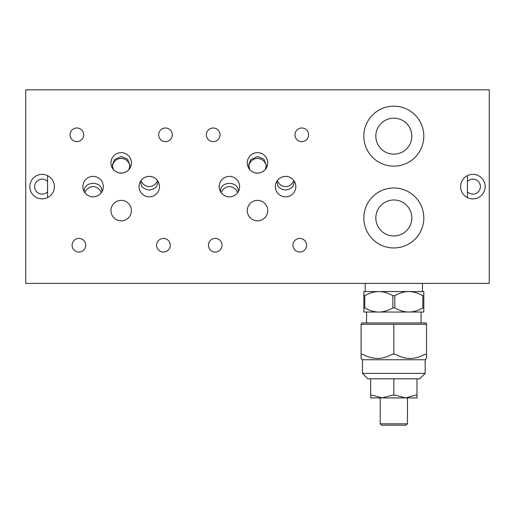 <?xml version="1.0" encoding="UTF-8"?>
<svg xmlns="http://www.w3.org/2000/svg" width="515" height="515" viewBox="0 0 515 515"><rect width="100%" height="100%" fill="white"/><g stroke="black" fill="none" stroke-linecap="round" stroke-linejoin="round"><path stroke-width="0.77" d="M158.111 181.492L156.624 186.61C151.693 191.046 146.781 191.046 141.889 186.61L140.408 181.492M159.483 186.61A10.223 10.223 0 0 1 144.149 195.468A10.223 10.223 0 0 1 144.149 177.759A10.223 10.223 0 0 1 159.483 186.61M141.007 180.572L141.329 180.16M142.275 179.143L142.932 178.583M143.627 178.081L145.269 177.199M145.314 177.179L146.273 176.832M147.219 176.594L148.835 176.394M149.241 176.388L151.288 176.594M153.148 177.16L153.663 177.385M154.049 177.578L154.906 178.087M156.238 179.143L157.152 180.115M294.432 181.492L292.951 186.61C288.014 191.046 283.102 191.046 278.216 186.61L276.729 181.492M295.81 186.61A10.223 10.223 0 0 1 280.469 195.468A10.223 10.223 0 0 1 280.469 177.759A10.223 10.223 0 0 1 295.81 186.61M277.334 180.572L277.649 180.16M278.602 179.143L279.252 178.583M279.948 178.081L281.589 177.199M281.634 177.179L282.593 176.832M283.54 176.594L285.162 176.394M285.561 176.388L287.615 176.594M289.475 177.16L289.99 177.385M290.37 177.578L291.233 178.087M292.565 179.143L293.479 180.115M84.241 191.728L84.235 191.316C83.758 180.739 102.421 180.733 101.957 191.316L101.944 191.728M101.346 192.649L101.024 193.067M100.077 194.078L99.421 194.644M98.732 195.14L97.084 196.022M97.039 196.041L96.08 196.389M95.133 196.633L93.518 196.827M93.112 196.833L91.065 196.633M89.204 196.067L88.689 195.835M88.303 195.642L87.447 195.134M86.114 194.078L85.2 193.106M103.315 186.61A10.223 10.223 0 0 1 87.981 195.468A10.223 10.223 0 0 1 87.981 177.759A10.223 10.223 0 0 1 103.315 186.61M423.813 217.967A29.992 29.992 0 0 1 378.828 243.936A29.992 29.992 0 0 1 378.828 191.992A29.992 29.992 0 0 1 423.813 217.967M220.568 191.728L220.555 191.316C220.085 180.739 238.748 180.733 238.278 191.316L238.271 191.728M237.666 192.649L237.351 193.067M236.398 194.078L235.748 194.644M235.052 195.14L233.411 196.022M233.366 196.041L232.407 196.389M231.46 196.633L229.838 196.827M229.439 196.833L227.385 196.633M225.525 196.067L225.01 195.835M224.63 195.642L223.768 195.134M222.435 194.078L221.521 193.106M239.642 186.61A10.223 10.223 0 0 1 224.308 195.468A10.223 10.223 0 0 1 224.308 177.759A10.223 10.223 0 0 1 239.642 186.61M423.813 136.172A29.992 29.992 0 0 1 378.828 162.148A29.992 29.992 0 0 1 378.828 110.197A29.992 29.992 0 0 1 423.813 136.172M54.378 186.61A12.27 12.27 0 0 1 35.973 197.239A12.27 12.27 0 0 1 35.973 175.988A12.27 12.27 0 0 1 54.378 186.61M128.847 169.654L130.038 165.244L127.424 159.045L121.231 156.528L114.446 159.56L112.315 165.244L113.512 169.654M127.752 170.722L126.059 171.875M123.858 172.757L121.18 173.117M121.122 173.117L118.508 172.763M116.3 171.881L114.607 170.722M131.402 162.894A10.223 10.223 0 0 1 116.062 171.746A10.223 10.223 0 0 1 116.062 154.037A10.223 10.223 0 0 1 131.402 162.894M265.167 169.654L266.358 165.244L263.744 159.045L257.552 156.528L250.766 159.56L248.642 165.244L249.833 169.654M264.073 170.722L262.386 171.875M260.178 172.757L257.5 173.117M257.449 173.117L254.828 172.763M252.627 171.881L250.927 170.722M267.723 162.894A10.223 10.223 0 0 1 252.389 171.746A10.223 10.223 0 0 1 252.389 154.037A10.223 10.223 0 0 1 267.723 162.894M485.162 186.61A12.27 12.27 0 0 1 466.757 197.239A12.27 12.27 0 0 1 466.757 175.988A12.27 12.27 0 0 1 485.162 186.61M220.008 134.808A6.817 6.817 0 0 1 209.785 140.711A6.817 6.817 0 0 1 209.785 128.905A6.817 6.817 0 0 1 220.008 134.808M83.688 134.808A6.817 6.817 0 0 1 73.465 140.711A6.817 6.817 0 0 1 73.465 128.905A6.817 6.817 0 0 1 83.688 134.808M222.055 245.23A6.817 6.817 0 0 1 211.832 251.133A6.817 6.817 0 0 1 211.832 239.327A6.817 6.817 0 0 1 222.055 245.23M85.735 245.23A6.817 6.817 0 0 1 75.505 251.133A6.817 6.817 0 0 1 75.505 239.327A6.817 6.817 0 0 1 85.735 245.23M131.402 210.603A10.223 10.223 0 0 1 116.062 219.461A10.223 10.223 0 0 1 116.062 201.751A10.223 10.223 0 0 1 131.402 210.603M141.039 180.527A9.701 8.858 90 0 0 149.26 186.597A9.701 8.858 90 0 0 157.474 180.527M277.366 180.527A9.701 8.858 90 0 0 285.58 186.597A9.701 8.858 90 0 0 293.801 180.527M101.313 192.694A9.701 8.858 90 0 0 93.093 186.623A9.701 8.858 90 0 0 84.878 192.694M411.82 217.967A17.993 17.993 0 0 1 384.827 233.553A17.993 17.993 0 0 1 384.827 202.382A17.993 17.993 0 0 1 411.82 217.967M237.634 192.694A9.701 8.858 90 0 0 229.42 186.623A9.701 8.858 90 0 0 221.199 192.694M411.82 136.172A17.993 17.993 0 0 1 384.827 151.758A17.993 17.993 0 0 1 384.827 120.587A17.993 17.993 0 0 1 411.82 136.172M129.967 166.371A9.058 8.858 90 0 0 112.386 166.364M266.287 166.371A9.058 8.858 90 0 0 248.713 166.364M267.723 210.603A10.223 10.223 0 0 1 252.389 219.461A10.223 10.223 0 0 1 252.389 201.751A10.223 10.223 0 0 1 267.723 210.603M170.253 245.23A6.817 6.817 0 0 1 160.03 251.133A6.817 6.817 0 0 1 160.03 239.327A6.817 6.817 0 0 1 170.253 245.23M306.58 245.23A6.817 6.817 0 0 1 296.35 251.133A6.817 6.817 0 0 1 296.35 239.327A6.817 6.817 0 0 1 306.58 245.23M172.3 134.808A6.817 6.817 0 0 1 162.071 140.711A6.817 6.817 0 0 1 162.071 128.905A6.817 6.817 0 0 1 172.3 134.808M308.62 134.808A6.817 6.817 0 0 1 298.397 140.711A6.817 6.817 0 0 1 298.397 128.905A6.817 6.817 0 0 1 308.62 134.808M47.56 191.76A7.5 7.5 0 0 1 36.861 191.966A7.5 7.5 0 0 1 36.861 181.261A7.5 7.5 0 0 1 47.56 181.467M467.44 181.467A7.5 7.5 0 0 1 480.392 186.61A7.5 7.5 0 0 1 467.44 191.76M489.25 283.405L489.25 89.822L25.75 89.822L25.75 283.405L489.25 283.405M467.44 197.606L467.44 175.621M47.56 175.621L47.56 197.606M426.542 323.62L426.542 324.296L361.105 324.296L361.788 322.937L425.86 322.937L426.542 323.62M425.178 359.74L426.542 358.382L426.542 354.288L424.785 354.288C415.051 359.792 405.311 359.792 395.578 354.288L392.07 354.288C382.33 359.792 372.596 359.792 362.863 354.288L361.105 354.288L361.105 358.382L362.47 359.74L425.178 359.74L425.178 373.375L362.47 373.375L362.47 359.74M422.455 283.405L422.455 291.58L408.82 291.58L423.813 291.58L423.813 295.668A34.08 17.04 90 0 0 422.841 295.668C417.858 292.919 413.191 291.554 408.82 291.58C404.449 291.554 399.775 292.919 394.799 295.668A34.08 34.08 0 0 0 392.848 295.668C387.872 292.919 383.199 291.554 378.828 291.58L365.193 291.58L365.193 283.405M366.558 322.937L366.558 312.032L378.828 312.032C383.199 312.058 387.872 310.693 392.848 307.938A34.08 34.08 0 0 0 394.799 307.938C399.775 310.693 404.449 312.058 408.82 312.032L421.09 312.032L421.09 322.937M407.455 423.813L406.09 425.178L381.557 425.178L380.192 423.813L407.455 423.813L407.455 397.915M425.178 373.375L419.725 378.828L367.922 378.828L362.47 373.375M416.996 397.915L405.427 397.915L415.431 395.185L416.996 395.185L416.996 397.915M405.389 397.915L382.252 397.915L392.256 395.185L395.391 395.185L405.427 397.915M382.214 397.915L370.646 397.915L370.646 395.185L372.216 395.185L382.252 397.915M416.996 378.828L416.996 395.185M393.821 378.828L393.821 395.185M370.646 378.828L370.646 395.185M408.82 312.032C413.191 312.058 417.858 310.693 422.841 307.938A34.08 17.04 90 0 0 423.813 307.938L423.813 312.032L363.835 312.032L363.835 307.938A34.08 17.04 -90 0 0 364.807 307.938C369.783 310.693 374.457 312.058 378.828 312.032M378.828 291.58C374.457 291.554 369.783 292.919 364.807 295.668A34.08 17.04 -90 0 0 363.835 295.668L363.835 291.58L408.82 291.58M363.835 295.668L363.835 307.938M394.799 295.668L394.799 307.938M392.848 295.668L392.848 307.938M364.807 295.668L364.807 307.938M423.813 295.668L423.813 307.938M422.841 295.668L422.841 307.938M361.105 324.296L361.105 354.288M426.542 324.296L426.542 354.288M393.821 324.296L393.821 354.288M380.192 423.813L380.192 397.915"/></g></svg>
